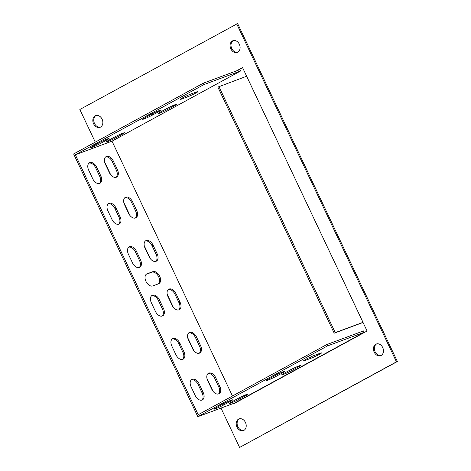 <?xml version="1.0" encoding="UTF-8"?>
<svg xmlns="http://www.w3.org/2000/svg" width="471" height="471" viewBox="0 0 471 471"><rect width="100%" height="100%" fill="white"/><g stroke="black" fill="none" stroke-linecap="round" stroke-linejoin="round"><path stroke-width="0.71" d="M222.506 404.218A6.724 0.477 -25.3 0 1 228.935 401.109A6.724 0.477 -25.3 0 1 232.603 399.855A6.724 0.477 -25.3 0 1 230.531 401.239L223.996 404.807A6.724 0.477 -25.3 0 1 217.567 407.915A6.724 0.477 -25.3 0 1 213.905 409.169A6.724 0.477 -25.3 0 1 215.971 407.786L222.506 404.218M305.12 360.433L310.848 358.307A6.724 0.477 154.7 0 0 317.66 355.246A6.724 0.477 154.7 0 0 321.505 352.938A6.724 0.477 154.7 0 0 319.997 353.315L314.269 355.44A6.724 0.477 154.7 0 0 307.457 358.496A6.724 0.477 154.7 0 0 303.612 360.81A6.724 0.477 154.7 0 0 305.12 360.433L304.861 359.885M197.826 416.688L234.499 403.082L364.171 332.314L327.492 345.92L197.826 416.688L73.629 153.952L203.301 83.179L239.975 69.578L240.628 70.962L112.016 141.176L232.48 396.029M237.979 398.478A6.724 0.477 -25.3 0 1 244.408 395.369A6.724 0.477 -25.3 0 1 248.076 394.115A6.724 0.477 -25.3 0 1 246.003 395.499L239.468 399.067A6.724 0.477 -25.3 0 1 233.039 402.175A6.724 0.477 -25.3 0 1 229.377 403.429A6.724 0.477 -25.3 0 1 231.444 402.046L237.979 398.478M274.793 375.681A6.724 0.477 -25.3 0 1 281.222 372.573A6.724 0.477 -25.3 0 1 284.884 371.319A6.724 0.477 -25.3 0 1 282.818 372.702L276.283 376.27A6.724 0.477 -25.3 0 1 269.854 379.379A6.724 0.477 -25.3 0 1 266.192 380.633A6.724 0.477 -25.3 0 1 268.258 379.249L274.793 375.681M290.266 369.941A6.724 0.477 -25.3 0 1 296.695 366.832A6.724 0.477 -25.3 0 1 300.357 365.578A6.724 0.477 -25.3 0 1 298.29 366.962L291.755 370.53A6.724 0.477 -25.3 0 1 285.326 373.638A6.724 0.477 -25.3 0 1 281.664 374.892A6.724 0.477 -25.3 0 1 283.73 373.509L290.266 369.941M203.301 83.179L203.955 84.568L75.336 154.782L198.209 414.71L326.839 344.531L363.512 330.925L364.171 332.314M326.839 344.531L327.492 345.92M75.336 154.782L112.016 141.176M207.705 380.656A6.724 4.251 -118.6 0 1 208.494 373.262A6.724 4.251 -118.6 0 1 215.724 377.677L219.822 386.344A6.724 4.251 -118.6 0 1 219.033 393.738A6.724 4.251 -118.6 0 1 211.797 389.323L207.705 380.656M105.298 164.02A6.724 4.251 -118.6 0 1 106.087 156.625A6.724 4.251 -118.6 0 1 113.323 161.041L117.42 169.707A6.724 4.251 -118.6 0 1 116.631 177.102A6.724 4.251 -118.6 0 1 109.396 172.686L105.298 164.02M136.672 210.437A6.724 4.251 -118.6 0 1 135.878 217.826A6.724 4.251 -118.6 0 1 128.648 213.41L124.55 204.744A6.724 4.251 -118.6 0 1 125.339 197.355A6.724 4.251 -118.6 0 1 132.575 201.771L136.672 210.437L135.624 211.008A6.724 4.251 -118.6 0 1 135.324 218.055M200.569 345.614A6.724 4.251 -118.6 0 1 199.781 353.009A6.724 4.251 -118.6 0 1 192.545 348.593L188.453 339.927A6.724 4.251 -118.6 0 1 189.242 332.538A6.724 4.251 -118.6 0 1 196.472 336.953L200.569 345.614L199.521 346.185A6.724 4.251 -118.6 0 1 199.227 353.238M180.087 302.288A6.724 4.251 -118.6 0 1 179.298 309.683A6.724 4.251 -118.6 0 1 172.068 305.267L167.97 296.6A6.724 4.251 -118.6 0 1 168.759 289.206A6.724 4.251 -118.6 0 1 175.995 293.621L180.087 302.288L179.045 302.859A6.724 4.251 -118.6 0 1 178.745 309.906M145.033 248.076A6.724 4.251 -118.6 0 1 145.822 240.681A6.724 4.251 -118.6 0 1 153.051 245.097L157.149 253.763A6.724 4.251 -118.6 0 1 156.36 261.158A6.724 4.251 -118.6 0 1 149.13 256.736L145.033 248.076M191.085 386.821A6.724 4.251 -118.6 0 1 191.874 379.426A6.724 4.251 -118.6 0 1 199.109 383.841L203.201 392.508A6.724 4.251 -118.6 0 1 202.412 399.903A6.724 4.251 -118.6 0 1 195.182 395.487L191.085 386.821M88.683 170.184A6.724 4.251 -118.6 0 1 89.472 162.789A6.724 4.251 -118.6 0 1 96.702 167.205L100.8 175.871A6.724 4.251 -118.6 0 1 100.011 183.266A6.724 4.251 -118.6 0 1 92.775 178.85L88.683 170.184M120.052 216.601A6.724 4.251 -118.6 0 1 119.263 223.996A6.724 4.251 -118.6 0 1 112.027 219.574L107.93 210.914A6.724 4.251 -118.6 0 1 108.719 203.519A6.724 4.251 -118.6 0 1 115.954 207.935L120.052 216.601L119.004 217.172A6.724 4.251 -118.6 0 1 118.71 224.22M183.949 351.784A6.724 4.251 -118.6 0 1 183.16 359.173A6.724 4.251 -118.6 0 1 175.93 354.757L171.833 346.091A6.724 4.251 -118.6 0 1 172.621 338.702A6.724 4.251 -118.6 0 1 179.857 343.118L183.949 351.784L182.907 352.355A6.724 4.251 -118.6 0 1 182.607 359.402M163.472 308.452A6.724 4.251 -118.6 0 1 162.683 315.847A6.724 4.251 -118.6 0 1 155.448 311.431L151.35 302.765A6.724 4.251 -118.6 0 1 152.139 295.37A6.724 4.251 -118.6 0 1 159.375 299.791L163.472 308.452L162.424 309.023A6.724 4.251 -118.6 0 1 162.124 316.076M128.412 254.24A6.724 4.251 -118.6 0 1 129.201 246.845A6.724 4.251 -118.6 0 1 136.437 251.261L140.535 259.927A6.724 4.251 -118.6 0 1 139.746 267.322A6.724 4.251 -118.6 0 1 132.51 262.906L128.412 254.24M152.822 285.926A6.724 4.251 -118.6 0 1 146.075 281.623A6.724 4.251 -118.6 0 1 146.728 273.951A6.724 4.251 -118.6 0 1 147.087 273.792L152.816 271.667A6.724 4.251 -118.6 0 1 159.557 275.971A6.724 4.251 -118.6 0 1 158.904 283.636A6.724 4.251 -118.6 0 1 158.55 283.801L152.822 285.926M203.955 84.568L240.628 70.962M75.342 154.759L112.021 141.153M114.441 137.126A6.724 0.477 -25.3 0 1 120.87 134.017A6.724 0.477 -25.3 0 1 124.532 132.763A6.724 0.477 -25.3 0 1 122.466 134.153L115.931 137.72A6.724 0.477 -25.3 0 1 109.502 140.823A6.724 0.477 -25.3 0 1 105.834 142.083A6.724 0.477 -25.3 0 1 107.906 140.694L114.441 137.126M98.969 142.866A6.724 0.477 -25.3 0 1 105.398 139.757A6.724 0.477 -25.3 0 1 109.06 138.503A6.724 0.477 -25.3 0 1 106.994 139.893L100.458 143.455A6.724 0.477 -25.3 0 1 94.029 146.563A6.724 0.477 -25.3 0 1 90.361 147.817A6.724 0.477 -25.3 0 1 92.434 146.434L98.969 142.866M190.731 94.088A6.724 0.477 154.7 0 0 183.92 97.15A6.724 0.477 154.7 0 0 180.075 99.458A6.724 0.477 154.7 0 0 181.582 99.081L187.311 96.955A6.724 0.477 154.7 0 0 194.123 93.9A6.724 0.477 154.7 0 0 197.967 91.586A6.724 0.477 154.7 0 0 196.46 91.963L190.731 94.088M151.256 114.329A6.724 0.477 -25.3 0 1 157.685 111.221A6.724 0.477 -25.3 0 1 161.347 109.967A6.724 0.477 -25.3 0 1 159.28 111.356L152.739 114.924A6.724 0.477 -25.3 0 1 146.31 118.027A6.724 0.477 -25.3 0 1 142.648 119.287A6.724 0.477 -25.3 0 1 144.721 117.897L151.256 114.329M166.728 108.589A6.724 0.477 -25.3 0 1 173.157 105.48A6.724 0.477 -25.3 0 1 176.819 104.226A6.724 0.477 -25.3 0 1 174.753 105.616L168.212 109.184A6.724 0.477 -25.3 0 1 161.783 112.292A6.724 0.477 -25.3 0 1 158.121 113.546A6.724 0.477 -25.3 0 1 160.193 112.157L166.728 108.589M207.999 373.609A6.724 4.251 -118.6 0 1 214.682 378.248L218.774 386.915A6.724 4.251 -118.6 0 1 218.479 393.962M105.598 156.973A6.724 4.251 -118.6 0 1 112.275 161.612L116.372 170.278A6.724 4.251 -118.6 0 1 116.072 177.326M124.85 197.696A6.724 4.251 -118.6 0 1 131.527 202.342L135.624 211.008M188.747 332.879A6.724 4.251 -118.6 0 1 195.43 337.524L199.521 346.185M168.271 289.553A6.724 4.251 -118.6 0 1 174.947 294.192L179.045 302.859M145.327 241.022A6.724 4.251 -118.6 0 1 152.009 245.668L156.107 254.334A6.724 4.251 -118.6 0 1 155.807 261.381M191.379 379.773A6.724 4.251 -118.6 0 1 198.061 384.413L202.159 393.079A6.724 4.251 -118.6 0 1 201.859 400.126M88.978 163.137A6.724 4.251 -118.6 0 1 95.66 167.776L99.752 176.442A6.724 4.251 -118.6 0 1 99.458 183.49M108.23 203.861A6.724 4.251 -118.6 0 1 114.912 208.506L119.004 217.172M172.133 339.043A6.724 4.251 -118.6 0 1 178.809 343.689L182.907 352.355M151.65 295.717A6.724 4.251 -118.6 0 1 158.327 300.357L162.424 309.023M128.713 247.193A6.724 4.251 -118.6 0 1 135.389 251.832L139.487 260.498A6.724 4.251 -118.6 0 1 139.186 267.546M146.257 274.281L151.768 272.238A6.724 4.251 -118.6 0 1 158.297 276.136A6.724 4.251 -118.6 0 1 158.333 283.878M75.354 154.776L112.027 141.17M242.612 67.7L237.478 70.503M239.504 418.772A6.247 4.822 -110.4 0 0 237.608 426.102A6.247 4.822 -110.4 0 0 243.825 430.423M233.392 40.577A6.247 4.822 -110.4 0 0 231.491 47.907A6.247 4.822 -110.4 0 0 237.714 52.228M220.993 408.092L239.598 447.45L397.371 361.504L237.62 23.55L79.846 109.496L95.277 142.136M376.753 343.865A6.247 4.822 -110.4 0 0 376.712 343.889A6.247 4.822 -110.4 0 0 374.869 351.225A6.247 4.822 -110.4 0 0 381.074 355.517M96.137 115.483A6.247 4.822 -110.4 0 0 96.096 115.507A6.247 4.822 -110.4 0 0 94.253 122.843A6.247 4.822 -110.4 0 0 100.464 127.135M233.581 403.423L233.746 403.771L367.074 331.001L242.553 67.571L236.56 70.844M243.872 430.4A6.247 4.822 -110.4 0 0 245.597 422.77A6.247 4.822 -110.4 0 0 239.032 418.913A6.247 4.822 -110.4 0 0 236.689 426.443A6.247 4.822 -110.4 0 0 243.377 430.624A6.247 4.822 -110.4 0 0 243.872 430.4M237.755 52.204A6.247 4.822 -110.4 0 0 239.486 44.568A6.247 4.822 -110.4 0 0 232.921 40.718A6.247 4.822 -110.4 0 0 230.572 48.248A6.247 4.822 -110.4 0 0 237.266 52.428A6.247 4.822 -110.4 0 0 237.755 52.204M104.533 161.724L110.703 174.776M123.785 202.453L129.955 215.506M144.267 245.78L150.437 258.832M167.205 294.304L173.375 307.357M187.688 337.63L193.858 350.689M206.934 378.36L213.11 391.413M239.598 447.45L396.452 361.84L236.707 23.891M375.793 344.23A6.247 4.822 -110.4 0 0 374.068 351.861A6.247 4.822 -110.4 0 0 380.627 355.717A6.247 4.822 -110.4 0 0 382.976 348.187A6.247 4.822 -110.4 0 0 376.288 344.007A6.247 4.822 -110.4 0 0 375.793 344.23M95.177 115.848A6.247 4.822 -110.4 0 0 93.452 123.479A6.247 4.822 -110.4 0 0 100.017 127.335A6.247 4.822 -110.4 0 0 102.36 119.805A6.247 4.822 -110.4 0 0 95.672 115.625A6.247 4.822 -110.4 0 0 95.177 115.848M396.452 361.84L397.371 361.504M363.041 322.464L334.198 333.197L217.867 87.1L246.639 76.243L362.994 322.329M362.97 322.341L335.246 332.626L218.915 86.529M334.198 333.197L335.246 332.626M147.087 273.792L146.404 274.163M152.816 271.667L151.768 272.238M136.437 251.261L135.389 251.832M140.535 259.927L139.487 260.498M159.375 299.791L158.327 300.357M179.857 343.118L178.809 343.689M115.954 207.935L114.912 208.506M96.702 167.205L95.66 167.776M100.8 175.871L99.752 176.442M199.109 383.841L198.061 384.413M203.201 392.508L202.159 393.079M186.751 95.778L187.311 96.955M181.323 98.539L181.582 99.081M310.295 357.13L310.848 358.307M230.531 401.239L230.219 400.574M223.996 404.807L223.472 403.706M106.676 139.222L106.994 139.893M99.934 142.354L100.458 143.455M122.148 133.481L122.466 134.153M115.407 136.614L115.931 137.72M152.221 113.817L152.739 114.924M158.963 110.685L159.28 111.356M167.694 108.077L168.212 109.184M174.435 104.951L174.753 105.616M246.003 395.499L245.685 394.833M239.468 399.067L238.944 397.966M282.818 372.702L282.5 372.037M276.283 376.27L275.759 375.169M298.29 366.962L297.972 366.297M291.755 370.53L291.231 369.429M153.051 245.097L152.009 245.668M157.149 253.763L156.107 254.334M175.995 293.621L174.947 294.192M196.472 336.953L195.43 337.524M132.575 201.771L131.527 202.342M113.323 161.041L112.275 161.612M117.42 169.707L116.372 170.278M215.724 377.677L214.682 378.248M219.822 386.344L218.774 386.915"/></g></svg>
